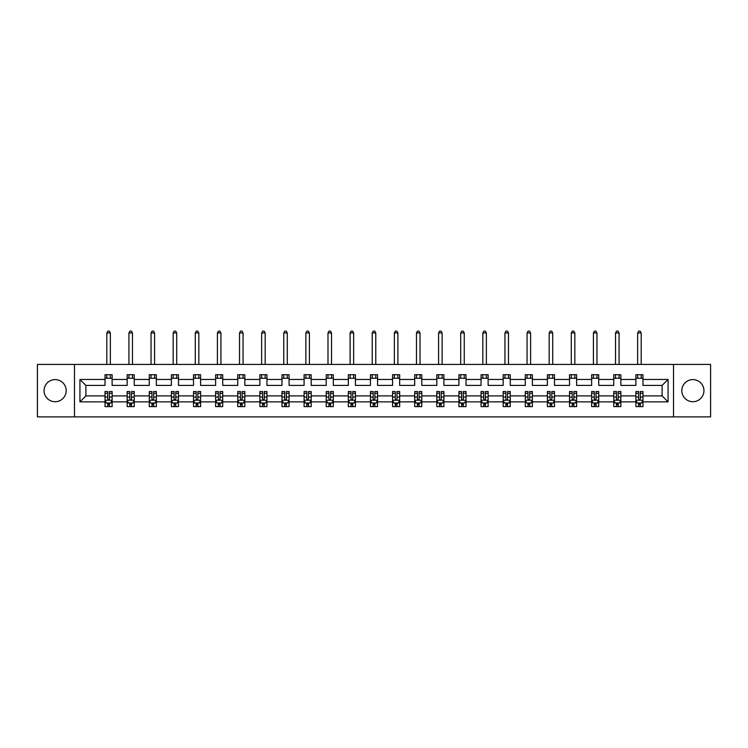 <?xml version="1.0" encoding="UTF-8"?>
<svg xmlns="http://www.w3.org/2000/svg" width="748" height="748" viewBox="0 0 748 748"><rect width="100%" height="100%" fill="white"/><g stroke="black" fill="none" stroke-linecap="round" stroke-linejoin="round"><path stroke-width="1.12" d="M692.872 379.601A11.061 11.061 0 0 0 681.821 390.662A11.061 11.061 0 0 0 692.872 401.723A11.061 11.061 0 0 0 703.933 390.662A11.061 11.061 0 0 0 692.872 379.601M55.128 379.601A11.061 11.061 0 0 0 44.067 390.662A11.061 11.061 0 0 0 55.128 401.723A11.061 11.061 0 0 0 66.179 390.662A11.061 11.061 0 0 0 55.128 379.601M673.527 416.888L710.6 416.888L710.6 364.426L673.527 364.426L673.527 416.888L74.473 416.888L74.473 364.426L37.4 364.426L37.4 416.888L74.473 416.888M642.971 401.863L642.971 395.907L662.111 395.907L668.067 401.863L642.971 401.863L642.971 406.613L640.279 406.613L640.279 402.994M673.527 364.426L74.473 364.426M635.875 401.863L620.849 401.863L620.849 395.907L635.875 395.907L635.875 406.613L642.971 406.613L642.971 402.826L641.634 402.826M620.849 401.863L620.849 406.613L618.157 406.613L618.157 402.994M613.762 401.863L598.727 401.863L598.727 395.907L613.762 395.907L613.762 406.613L620.849 406.613L620.849 402.826L619.512 402.826M598.727 401.863L598.727 406.613L596.034 406.613L596.034 402.994M591.64 401.863L576.615 401.863L576.615 395.907L591.64 395.907L591.64 406.613L598.727 406.613L598.727 402.826L597.4 402.826M576.615 401.863L576.615 406.613L573.922 406.613L573.922 402.994M569.527 401.863L554.492 401.863L554.492 395.907L569.527 395.907L569.527 406.613L576.615 406.613L576.615 402.826L575.277 402.826M554.492 401.863L554.492 406.613L551.8 406.613L551.8 402.994M547.405 401.863L532.38 401.863L532.38 395.907L547.405 395.907L547.405 406.613L554.492 406.613L554.492 402.826L553.165 402.826M532.38 401.863L532.38 406.613L529.678 406.613L529.678 402.994M525.283 401.863L510.258 401.863L510.258 395.907L525.283 395.907L525.283 406.613L532.38 406.613L532.38 402.826L531.043 402.826M510.258 401.863L510.258 406.613L507.565 406.613L507.565 402.994M503.17 401.863L488.135 401.863L488.135 395.907L503.17 395.907L503.17 406.613L510.258 406.613L510.258 402.826L508.921 402.826M488.135 401.863L488.135 406.613L485.443 406.613L485.443 402.994M481.048 401.863L466.023 401.863L466.023 395.907L481.048 395.907L481.048 406.613L488.135 406.613L488.135 402.826L486.808 402.826M466.023 401.863L466.023 406.613L463.321 406.613L463.321 402.994M458.926 401.863L443.901 401.863L443.901 395.907L458.926 395.907L458.926 406.613L466.023 406.613L466.023 402.826L464.686 402.826M443.901 401.863L443.901 406.613L441.208 406.613L441.208 402.994M436.813 401.863L421.779 401.863L421.779 395.907L436.813 395.907L436.813 406.613L443.901 406.613L443.901 402.826L442.564 402.826M421.779 401.863L421.779 406.613L419.086 406.613L419.086 402.994M414.691 401.863L399.666 401.863L399.666 395.907L414.691 395.907L414.691 406.613L421.779 406.613L421.779 402.826L420.451 402.826M399.666 401.863L399.666 406.613L396.973 406.613L396.973 402.994M392.578 401.863L377.544 401.863L377.544 395.907L392.578 395.907L392.578 406.613L399.666 406.613L399.666 402.826L398.329 402.826M377.544 401.863L377.544 406.613L374.851 406.613L374.851 402.994M370.456 401.863L355.422 401.863L355.422 395.907L370.456 395.907L370.456 406.613L377.544 406.613L377.544 402.826L376.216 402.826M355.422 401.863L355.422 406.613L352.729 406.613L352.729 402.994M348.334 401.863L333.309 401.863L333.309 395.907L348.334 395.907L348.334 406.613L355.422 406.613L355.422 402.826L354.094 402.826M333.309 401.863L333.309 406.613L330.616 406.613L330.616 402.994M326.221 401.863L311.187 401.863L311.187 395.907L326.221 395.907L326.221 406.613L333.309 406.613L333.309 402.826L331.972 402.826M311.187 401.863L311.187 406.613L308.494 406.613L308.494 402.994M304.099 401.863L289.074 401.863L289.074 395.907L304.099 395.907L304.099 406.613L311.187 406.613L311.187 402.826L309.859 402.826M289.074 401.863L289.074 406.613L286.372 406.613L286.372 402.994M281.977 401.863L266.952 401.863L266.952 395.907L281.977 395.907L281.977 406.613L289.074 406.613L289.074 402.826L287.737 402.826M266.952 401.863L266.952 406.613L264.259 406.613L264.259 402.994M259.865 401.863L244.83 401.863L244.83 395.907L259.865 395.907L259.865 406.613L266.952 406.613L266.952 402.826L265.615 402.826M244.83 401.863L244.83 406.613L242.137 406.613L242.137 402.994M237.742 401.863L222.717 401.863L222.717 395.907L237.742 395.907L237.742 406.613L244.83 406.613L244.83 402.826L243.502 402.826M222.717 401.863L222.717 406.613L220.024 406.613L220.024 402.994M215.62 401.863L200.595 401.863L200.595 395.907L215.62 395.907L215.62 406.613L222.717 406.613L222.717 402.826L221.38 402.826M200.595 401.863L200.595 406.613L197.902 406.613L197.902 402.994M193.508 401.863L178.473 401.863L178.473 395.907L193.508 395.907L193.508 406.613L200.595 406.613L200.595 402.826L199.267 402.826M178.473 401.863L178.473 406.613L175.78 406.613L175.78 402.994M171.386 401.863L156.36 401.863L156.36 395.907L171.386 395.907L171.386 406.613L178.473 406.613L178.473 402.826L177.145 402.826M156.36 401.863L156.36 406.613L153.667 406.613L153.667 402.994M149.273 401.863L134.238 401.863L134.238 395.907L149.273 395.907L149.273 406.613L156.36 406.613L156.36 402.826L155.023 402.826M134.238 401.863L134.238 406.613L131.545 406.613L131.545 402.994M127.151 401.863L112.125 401.863L112.125 395.907L127.151 395.907L127.151 406.613L134.238 406.613L134.238 402.826L132.91 402.826M112.125 401.863L112.125 406.613L109.423 406.613L109.423 402.994M105.029 401.863L79.933 401.863L79.933 379.46L105.029 379.46L105.029 385.416L85.889 385.416L85.889 395.907L105.029 395.907L105.029 406.613L112.125 406.613L112.125 402.826L110.788 402.826M112.125 379.46L127.151 379.46L127.151 385.416L112.125 385.416L112.125 374.711L105.029 374.711L105.029 379.46M134.238 379.46L149.273 379.46L149.273 385.416L134.238 385.416L134.238 374.711L127.151 374.711L127.151 379.46M156.36 379.46L171.386 379.46L171.386 385.416L156.36 385.416L156.36 374.711L149.273 374.711L149.273 379.46M178.473 379.46L193.508 379.46L193.508 385.416L178.473 385.416L178.473 374.711L171.386 374.711L171.386 379.46M200.595 379.46L215.62 379.46L215.62 385.416L200.595 385.416L200.595 374.711L193.508 374.711L193.508 379.46M222.717 379.46L237.742 379.46L237.742 385.416L222.717 385.416L222.717 374.711L215.62 374.711L215.62 379.46M244.83 379.46L259.865 379.46L259.865 385.416L244.83 385.416L244.83 374.711L237.742 374.711L237.742 379.46M266.952 379.46L281.977 379.46L281.977 385.416L266.952 385.416L266.952 374.711L259.865 374.711L259.865 379.46M289.074 379.46L304.099 379.46L304.099 385.416L289.074 385.416L289.074 374.711L281.977 374.711L281.977 379.46M311.187 379.46L326.221 379.46L326.221 385.416L311.187 385.416L311.187 374.711L304.099 374.711L304.099 379.46M333.309 379.46L348.334 379.46L348.334 385.416L333.309 385.416L333.309 374.711L326.221 374.711L326.221 379.46M355.422 379.46L370.456 379.46L370.456 385.416L355.422 385.416L355.422 374.711L348.334 374.711L348.334 379.46M377.544 379.46L392.578 379.46L392.578 385.416L377.544 385.416L377.544 374.711L370.456 374.711L370.456 379.46M399.666 379.46L414.691 379.46L414.691 385.416L399.666 385.416L399.666 374.711L392.578 374.711L392.578 379.46M421.779 379.46L436.813 379.46L436.813 385.416L421.779 385.416L421.779 374.711L414.691 374.711L414.691 379.46M443.901 379.46L458.926 379.46L458.926 385.416L443.901 385.416L443.901 374.711L436.813 374.711L436.813 379.46M466.023 379.46L481.048 379.46L481.048 385.416L466.023 385.416L466.023 374.711L458.926 374.711L458.926 379.46M488.135 379.46L503.17 379.46L503.17 385.416L488.135 385.416L488.135 374.711L481.048 374.711L481.048 379.46M510.258 379.46L525.283 379.46L525.283 385.416L510.258 385.416L510.258 374.711L503.17 374.711L503.17 379.46M532.38 379.46L547.405 379.46L547.405 385.416L532.38 385.416L532.38 374.711L525.283 374.711L525.283 379.46M554.492 379.46L569.527 379.46L569.527 385.416L554.492 385.416L554.492 374.711L547.405 374.711L547.405 379.46M576.615 379.46L591.64 379.46L591.64 385.416L576.615 385.416L576.615 374.711L569.527 374.711L569.527 379.46M598.727 379.46L613.762 379.46L613.762 385.416L598.727 385.416L598.727 374.711L591.64 374.711L591.64 379.46M620.849 379.46L635.875 379.46L635.875 385.416L620.849 385.416L620.849 374.711L613.762 374.711L613.762 379.46M662.111 395.907L662.111 385.416L642.971 385.416L642.971 374.711L635.875 374.711L635.875 379.46M642.971 379.46L668.067 379.46L668.067 401.863M79.933 379.46L85.889 385.416M635.875 378.254L642.971 378.254M613.762 378.254L620.849 378.254M591.64 378.254L598.727 378.254M569.527 378.254L576.615 378.254M547.405 378.254L554.492 378.254M525.283 378.254L532.38 378.254M503.17 378.254L510.258 378.254M481.048 378.254L488.135 378.254M458.926 378.254L466.023 378.254M436.813 378.254L443.901 378.254M414.691 378.254L421.779 378.254M392.578 378.254L399.666 378.254M370.456 378.254L377.544 378.254M348.334 378.254L355.422 378.254M326.221 378.254L333.309 378.254M304.099 378.254L311.187 378.254M281.977 378.254L289.074 378.254M259.865 378.254L266.952 378.254M237.742 378.254L244.83 378.254M215.62 378.254L222.717 378.254M193.508 378.254L200.595 378.254M171.386 378.254L178.473 378.254M149.273 378.254L156.36 378.254M127.151 378.254L134.238 378.254M105.029 378.254L112.125 378.254M107.721 403.069L109.423 403.069M129.843 403.069L131.545 403.069M151.966 403.069L153.667 403.069M174.078 403.069L175.78 403.069M196.2 403.069L197.902 403.069M218.323 403.069L220.024 403.069M240.435 403.069L242.137 403.069M262.557 403.069L264.259 403.069M284.679 403.069L286.372 403.069M306.792 403.069L308.494 403.069M328.914 403.069L330.616 403.069M351.027 403.069L352.729 403.069M373.149 403.069L374.851 403.069M395.271 403.069L396.973 403.069M417.384 403.069L419.086 403.069M439.506 403.069L441.208 403.069M461.628 403.069L463.321 403.069M483.741 403.069L485.443 403.069M505.863 403.069L507.565 403.069M527.976 403.069L529.678 403.069M550.098 403.069L551.8 403.069M572.22 403.069L573.922 403.069M594.333 403.069L596.034 403.069M616.455 403.069L618.157 403.069M638.577 403.069L640.279 403.069M85.889 395.907L79.933 401.863M668.067 379.46L662.111 385.416M107.721 404.771L109.423 404.771M112.125 393.289L112.125 391.513L109.423 391.513L109.423 393.289L112.125 393.289L112.125 395.907M105.029 395.907L105.029 391.513L107.721 391.513L107.721 399.095C108.292 400.189 108.862 400.189 109.423 399.095L109.423 393.289M106.366 402.826L105.029 402.826L105.029 406.613L107.721 406.613L107.721 402.994M105.029 400.161L106.45 402.994L110.704 402.994L112.125 400.161M110.349 378.254L110.349 374.711M110.349 364.426L110.349 332.954L106.805 332.954L106.805 364.426M106.805 378.254L106.805 374.711M106.805 332.954L107.871 331.112L109.283 331.112L110.349 332.954M129.843 404.771L131.545 404.771M134.238 393.289L134.238 391.513L131.545 391.513L131.545 393.289L134.238 393.289L134.238 395.907M127.151 395.907L127.151 391.513L129.843 391.513L129.843 399.095C130.414 400.189 130.975 400.189 131.545 399.095L131.545 393.289M128.488 402.826L127.151 402.826L127.151 406.613L129.843 406.613L129.843 402.994M127.151 400.161L128.572 402.994L132.826 402.994L134.238 400.161M132.471 378.254L132.471 374.711M132.471 364.426L132.471 332.954L128.927 332.954L128.927 364.426M128.927 378.254L128.927 374.711M128.927 332.954L129.984 331.112L131.405 331.112L132.471 332.954M151.966 404.771L153.667 404.771M156.36 393.289L156.36 391.513L153.667 391.513L153.667 393.289L156.36 393.289L156.36 395.907M149.273 395.907L149.273 391.513L151.966 391.513L151.966 399.095C152.527 400.189 153.097 400.189 153.667 399.095L153.667 393.289M150.6 402.826L149.273 402.826L149.273 406.613L151.966 406.613L151.966 402.994M149.273 400.161L150.685 402.994L154.939 402.994L156.36 400.161M154.584 378.254L154.584 374.711M154.584 364.426L154.584 332.954L151.04 332.954L151.04 364.426M151.04 378.254L151.04 374.711M151.04 332.954L152.106 331.112L153.527 331.112L154.584 332.954M174.078 404.771L175.78 404.771M178.473 393.289L178.473 391.513L175.78 391.513L175.78 393.289L178.473 393.289L178.473 395.907M171.386 395.907L171.386 391.513L174.078 391.513L174.078 399.095C174.649 400.189 175.219 400.189 175.78 399.095L175.78 393.289M172.723 402.826L171.386 402.826L171.386 406.613L174.078 406.613L174.078 402.994M171.386 400.161L172.807 402.994L177.061 402.994L178.473 400.161M176.706 378.254L176.706 374.711M176.706 364.426L176.706 332.954L173.162 332.954L173.162 364.426M173.162 378.254L173.162 374.711M173.162 332.954L174.228 331.112L175.64 331.112L176.706 332.954M196.2 404.771L197.902 404.771M200.595 393.289L200.595 391.513L197.902 391.513L197.902 393.289L200.595 393.289L200.595 395.907M193.508 395.907L193.508 391.513L196.2 391.513L196.2 399.095C196.771 400.189 197.332 400.189 197.902 399.095L197.902 393.289M194.835 402.826L193.508 402.826L193.508 406.613L196.2 406.613L196.2 402.994M193.508 400.161L194.929 402.994L199.174 402.994L200.595 400.161M198.828 378.254L198.828 374.711M198.828 364.426L198.828 332.954L195.275 332.954L195.275 364.426M195.275 378.254L195.275 374.711M195.275 332.954L196.341 331.112L197.762 331.112L198.828 332.954M218.323 404.771L220.024 404.771M222.717 393.289L222.717 391.513L220.024 391.513L220.024 393.289L222.717 393.289L222.717 395.907M215.62 395.907L215.62 391.513L218.323 391.513L218.323 399.095C218.883 400.189 219.454 400.189 220.024 399.095L220.024 393.289M216.957 402.826L215.62 402.826L215.62 406.613L218.323 406.613L218.323 402.994M215.62 400.161L217.042 402.994L221.296 402.994L222.717 400.161M220.941 378.254L220.941 374.711M220.941 364.426L220.941 332.954L217.397 332.954L217.397 364.426M217.397 378.254L217.397 374.711M217.397 332.954L218.463 331.112L219.875 331.112L220.941 332.954M240.435 404.771L242.137 404.771M244.83 393.289L244.83 391.513L242.137 391.513L242.137 393.289L244.83 393.289L244.83 395.907M237.742 395.907L237.742 391.513L240.435 391.513L240.435 399.095C241.006 400.189 241.567 400.189 242.137 399.095L242.137 393.289M239.079 402.826L237.742 402.826L237.742 406.613L240.435 406.613L240.435 402.994M237.742 400.161L239.164 402.994L243.418 402.994L244.83 400.161M243.063 378.254L243.063 374.711M243.063 364.426L243.063 332.954L239.519 332.954L239.519 364.426M239.519 378.254L239.519 374.711M239.519 332.954L240.576 331.112L241.997 331.112L243.063 332.954M262.557 404.771L264.259 404.771M266.952 393.289L266.952 391.513L264.259 391.513L264.259 393.289L266.952 393.289L266.952 395.907M259.865 395.907L259.865 391.513L262.557 391.513L262.557 399.095C263.118 400.189 263.689 400.189 264.259 399.095L264.259 393.289M261.192 402.826L259.865 402.826L259.865 406.613L262.557 406.613L262.557 402.994M259.865 400.161L261.276 402.994L265.531 402.994L266.952 400.161M265.175 378.254L265.175 374.711M265.175 364.426L265.175 332.954L261.632 332.954L261.632 364.426M261.632 378.254L261.632 374.711M261.632 332.954L262.698 331.112L264.119 331.112L265.175 332.954M284.679 404.771L286.372 404.771M289.074 393.289L289.074 391.513L286.372 391.513L286.372 393.289L289.074 393.289L289.074 395.907M281.977 395.907L281.977 391.513L284.679 391.513L284.679 399.095C285.24 400.189 285.811 400.189 286.372 399.095L286.372 393.289M283.314 402.826L281.977 402.826L281.977 406.613L284.679 406.613L284.679 402.994M281.977 400.161L283.399 402.994L287.653 402.994L289.074 400.161M287.297 378.254L287.297 374.711M287.297 364.426L287.297 332.954L283.754 332.954L283.754 364.426M283.754 378.254L283.754 374.711M283.754 332.954L284.82 331.112L286.232 331.112L287.297 332.954M306.792 404.771L308.494 404.771M311.187 393.289L311.187 391.513L308.494 391.513L308.494 393.289L311.187 393.289L311.187 395.907M304.099 395.907L304.099 391.513L306.792 391.513L306.792 399.095C307.363 400.189 307.924 400.189 308.494 399.095L308.494 393.289M305.436 402.826L304.099 402.826L304.099 406.613L306.792 406.613L306.792 402.994M304.099 400.161L305.521 402.994L309.775 402.994L311.187 400.161M309.42 378.254L309.42 374.711M309.42 364.426L309.42 332.954L305.876 332.954L305.876 364.426M305.876 378.254L305.876 374.711M305.876 332.954L306.932 331.112L308.354 331.112L309.42 332.954M328.914 404.771L330.616 404.771M333.309 393.289L333.309 391.513L330.616 391.513L330.616 393.289L333.309 393.289L333.309 395.907M326.221 395.907L326.221 391.513L328.914 391.513L328.914 399.095C329.475 400.189 330.046 400.189 330.616 399.095L330.616 393.289M327.549 402.826L326.221 402.826L326.221 406.613L328.914 406.613L328.914 402.994M326.221 400.161L327.633 402.994L331.888 402.994L333.309 400.161M331.532 378.254L331.532 374.711M331.532 364.426L331.532 332.954L327.989 332.954L327.989 364.426M327.989 378.254L327.989 374.711M327.989 332.954L329.055 331.112L330.476 331.112L331.532 332.954M351.027 404.771L352.729 404.771M355.422 393.289L355.422 391.513L352.729 391.513L352.729 393.289L355.422 393.289L355.422 395.907M348.334 395.907L348.334 391.513L351.027 391.513L351.027 399.095C351.597 400.189 352.168 400.189 352.729 399.095L352.729 393.289M349.671 402.826L348.334 402.826L348.334 406.613L351.027 406.613L351.027 402.994M348.334 400.161L349.755 402.994L354.01 402.994L355.422 400.161M353.654 378.254L353.654 374.711M353.654 364.426L353.654 332.954L350.111 332.954L350.111 364.426M350.111 378.254L350.111 374.711M350.111 332.954L351.177 331.112L352.589 331.112L353.654 332.954M373.149 404.771L374.851 404.771M377.544 393.289L377.544 391.513L374.851 391.513L374.851 393.289L377.544 393.289L377.544 395.907M370.456 395.907L370.456 391.513L373.149 391.513L373.149 399.095C373.719 400.189 374.281 400.189 374.851 399.095L374.851 393.289M371.784 402.826L370.456 402.826L370.456 406.613L373.149 406.613L373.149 402.994M370.456 400.161L371.878 402.994L376.122 402.994L377.544 400.161M375.776 378.254L375.776 374.711M375.776 364.426L375.776 332.954L372.224 332.954L372.224 364.426M372.224 378.254L372.224 374.711M372.224 332.954L373.289 331.112L374.711 331.112L375.776 332.954M395.271 404.771L396.973 404.771M399.666 393.289L399.666 391.513L396.973 391.513L396.973 393.289L399.666 393.289L399.666 395.907M392.578 395.907L392.578 391.513L395.271 391.513L395.271 399.095C395.832 400.189 396.403 400.189 396.973 399.095L396.973 393.289M393.906 402.826L392.578 402.826L392.578 406.613L395.271 406.613L395.271 402.994M392.578 400.161L393.99 402.994L398.245 402.994L399.666 400.161M397.889 378.254L397.889 374.711M397.889 364.426L397.889 332.954L394.346 332.954L394.346 364.426M394.346 378.254L394.346 374.711M394.346 332.954L395.411 331.112L396.823 331.112L397.889 332.954M417.384 404.771L419.086 404.771M421.779 393.289L421.779 391.513L419.086 391.513L419.086 393.289L421.779 393.289L421.779 395.907M414.691 395.907L414.691 391.513L417.384 391.513L417.384 399.095C417.954 400.189 418.525 400.189 419.086 399.095L419.086 393.289M416.028 402.826L414.691 402.826L414.691 406.613L417.384 406.613L417.384 402.994M414.691 400.161L416.112 402.994L420.367 402.994L421.779 400.161M420.011 378.254L420.011 374.711M420.011 364.426L420.011 332.954L416.468 332.954L416.468 364.426M416.468 378.254L416.468 374.711M416.468 332.954L417.524 331.112L418.945 331.112L420.011 332.954M439.506 404.771L441.208 404.771M443.901 393.289L443.901 391.513L441.208 391.513L441.208 393.289L443.901 393.289L443.901 395.907M436.813 395.907L436.813 391.513L439.506 391.513L439.506 399.095C440.067 400.189 440.637 400.189 441.208 399.095L441.208 393.289M438.141 402.826L436.813 402.826L436.813 406.613L439.506 406.613L439.506 402.994M436.813 400.161L438.225 402.994L442.479 402.994L443.901 400.161M442.124 378.254L442.124 374.711M442.124 364.426L442.124 332.954L438.58 332.954L438.58 364.426M438.58 378.254L438.58 374.711M438.58 332.954L439.646 331.112L441.068 331.112L442.124 332.954M461.628 404.771L463.321 404.771M466.023 393.289L466.023 391.513L463.321 391.513L463.321 393.289L466.023 393.289L466.023 395.907M458.926 395.907L458.926 391.513L461.628 391.513L461.628 399.095C462.189 400.189 462.76 400.189 463.321 399.095L463.321 393.289M460.263 402.826L458.926 402.826L458.926 406.613L461.628 406.613L461.628 402.994M458.926 400.161L460.347 402.994L464.601 402.994L466.023 400.161M464.246 378.254L464.246 374.711M464.246 364.426L464.246 332.954L460.703 332.954L460.703 364.426M460.703 378.254L460.703 374.711M460.703 332.954L461.768 331.112L463.18 331.112L464.246 332.954M483.741 404.771L485.443 404.771M488.135 393.289L488.135 391.513L485.443 391.513L485.443 393.289L488.135 393.289L488.135 395.907M481.048 395.907L481.048 391.513L483.741 391.513L483.741 399.095C484.311 400.189 484.872 400.189 485.443 399.095L485.443 393.289M482.385 402.826L481.048 402.826L481.048 406.613L483.741 406.613L483.741 402.994M481.048 400.161L482.469 402.994L486.724 402.994L488.135 400.161M486.368 378.254L486.368 374.711M486.368 364.426L486.368 332.954L482.825 332.954L482.825 364.426M482.825 378.254L482.825 374.711M482.825 332.954L483.881 331.112L485.302 331.112L486.368 332.954M505.863 404.771L507.565 404.771M510.258 393.289L510.258 391.513L507.565 391.513L507.565 393.289L510.258 393.289L510.258 395.907M503.17 395.907L503.17 391.513L505.863 391.513L505.863 399.095C506.424 400.189 506.994 400.189 507.565 399.095L507.565 393.289M504.498 402.826L503.17 402.826L503.17 406.613L505.863 406.613L505.863 402.994M503.17 400.161L504.582 402.994L508.836 402.994L510.258 400.161M508.481 378.254L508.481 374.711M508.481 364.426L508.481 332.954L504.937 332.954L504.937 364.426M504.937 378.254L504.937 374.711M504.937 332.954L506.003 331.112L507.425 331.112L508.481 332.954M527.976 404.771L529.678 404.771M532.38 393.289L532.38 391.513L529.678 391.513L529.678 393.289L532.38 393.289L532.38 395.907M525.283 395.907L525.283 391.513L527.976 391.513L527.976 399.095C528.546 400.189 529.116 400.189 529.678 399.095L529.678 393.289M526.62 402.826L525.283 402.826L525.283 406.613L527.976 406.613L527.976 402.994M525.283 400.161L526.704 402.994L530.958 402.994L532.38 400.161M530.603 378.254L530.603 374.711M530.603 364.426L530.603 332.954L527.06 332.954L527.06 364.426M527.06 378.254L527.06 374.711M527.06 332.954L528.125 331.112L529.537 331.112L530.603 332.954M550.098 404.771L551.8 404.771M554.492 393.289L554.492 391.513L551.8 391.513L551.8 393.289L554.492 393.289L554.492 395.907M547.405 395.907L547.405 391.513L550.098 391.513L550.098 399.095C550.668 400.189 551.229 400.189 551.8 399.095L551.8 393.289M548.733 402.826L547.405 402.826L547.405 406.613L550.098 406.613L550.098 402.994M547.405 400.161L548.826 402.994L553.071 402.994L554.492 400.161M552.725 378.254L552.725 374.711M552.725 364.426L552.725 332.954L549.172 332.954L549.172 364.426M549.172 378.254L549.172 374.711M549.172 332.954L550.238 331.112L551.659 331.112L552.725 332.954M572.22 404.771L573.922 404.771M576.615 393.289L576.615 391.513L573.922 391.513L573.922 393.289L576.615 393.289L576.615 395.907M569.527 395.907L569.527 391.513L572.22 391.513L572.22 399.095C572.781 400.189 573.351 400.189 573.922 399.095L573.922 393.289M570.855 402.826L569.527 402.826L569.527 406.613L572.22 406.613L572.22 402.994M569.527 400.161L570.939 402.994L575.193 402.994L576.615 400.161M574.838 378.254L574.838 374.711M574.838 364.426L574.838 332.954L571.294 332.954L571.294 364.426M571.294 378.254L571.294 374.711M571.294 332.954L572.36 331.112L573.772 331.112L574.838 332.954M594.333 404.771L596.034 404.771M598.727 393.289L598.727 391.513L596.034 391.513L596.034 393.289L598.727 393.289L598.727 395.907M591.64 395.907L591.64 391.513L594.333 391.513L594.333 399.095C594.903 400.189 595.473 400.189 596.034 399.095L596.034 393.289M592.977 402.826L591.64 402.826L591.64 406.613L594.333 406.613L594.333 402.994M591.64 400.161L593.061 402.994L597.315 402.994L598.727 400.161M596.96 378.254L596.96 374.711M596.96 364.426L596.96 332.954L593.416 332.954L593.416 364.426M593.416 378.254L593.416 374.711M593.416 332.954L594.473 331.112L595.894 331.112L596.96 332.954M616.455 404.771L618.157 404.771M620.849 393.289L620.849 391.513L618.157 391.513L618.157 393.289L620.849 393.289L620.849 395.907M613.762 395.907L613.762 391.513L616.455 391.513L616.455 399.095C617.016 400.189 617.586 400.189 618.157 399.095L618.157 393.289M615.09 402.826L613.762 402.826L613.762 406.613L616.455 406.613L616.455 402.994M613.762 400.161L615.174 402.994L619.428 402.994L620.849 400.161M619.073 378.254L619.073 374.711M619.073 364.426L619.073 332.954L615.529 332.954L615.529 364.426M615.529 378.254L615.529 374.711M615.529 332.954L616.595 331.112L618.016 331.112L619.073 332.954M638.577 404.771L640.279 404.771M642.971 393.289L642.971 391.513L640.279 391.513L640.279 393.289L642.971 393.289L642.971 395.907M635.875 395.907L635.875 391.513L638.577 391.513L638.577 399.095C639.138 400.189 639.708 400.189 640.279 399.095L640.279 393.289M637.212 402.826L635.875 402.826L635.875 406.613L638.577 406.613L638.577 402.994M635.875 400.161L637.296 402.994L641.55 402.994L642.971 400.161M641.195 378.254L641.195 374.711M641.195 364.426L641.195 332.954L637.651 332.954L637.651 364.426M637.651 378.254L637.651 374.711M637.651 332.954L638.717 331.112L640.129 331.112L641.195 332.954M105.066 400.227L112.088 400.227M105.029 393.289L107.721 393.289M109.423 397.085L112.125 397.085M105.029 397.085L107.721 397.085M107.721 403.864L109.423 403.864M127.188 400.227L134.201 400.227M127.151 393.289L129.843 393.289M131.545 397.085L134.238 397.085M127.151 397.085L129.843 397.085M129.843 403.864L131.545 403.864M149.301 400.227L156.323 400.227M149.273 393.289L151.966 393.289M153.667 397.085L156.36 397.085M149.273 397.085L151.966 397.085M151.966 403.864L153.667 403.864M171.423 400.227L178.445 400.227M171.386 393.289L174.078 393.289M175.78 397.085L178.473 397.085M171.386 397.085L174.078 397.085M174.078 403.864L175.78 403.864M193.545 400.227L200.558 400.227M193.508 393.289L196.2 393.289M197.902 397.085L200.595 397.085M193.508 397.085L196.2 397.085M196.2 403.864L197.902 403.864M215.658 400.227L222.68 400.227M215.62 393.289L218.323 393.289M220.024 397.085L222.717 397.085M215.62 397.085L218.323 397.085M218.323 403.864L220.024 403.864M237.78 400.227L244.802 400.227M237.742 393.289L240.435 393.289M242.137 397.085L244.83 397.085M237.742 397.085L240.435 397.085M240.435 403.864L242.137 403.864M259.902 400.227L266.914 400.227M259.865 393.289L262.557 393.289M264.259 397.085L266.952 397.085M259.865 397.085L262.557 397.085M262.557 403.864L264.259 403.864M282.015 400.227L289.037 400.227M281.977 393.289L284.679 393.289M286.372 397.085L289.074 397.085M281.977 397.085L284.679 397.085M284.679 403.864L286.372 403.864M304.137 400.227L311.149 400.227M304.099 393.289L306.792 393.289M308.494 397.085L311.187 397.085M304.099 397.085L306.792 397.085M306.792 403.864L308.494 403.864M326.25 400.227L333.271 400.227M326.221 393.289L328.914 393.289M330.616 397.085L333.309 397.085M326.221 397.085L328.914 397.085M328.914 403.864L330.616 403.864M348.372 400.227L355.394 400.227M348.334 393.289L351.027 393.289M352.729 397.085L355.422 397.085M348.334 397.085L351.027 397.085M351.027 403.864L352.729 403.864M370.494 400.227L377.506 400.227M370.456 393.289L373.149 393.289M374.851 397.085L377.544 397.085M370.456 397.085L373.149 397.085M373.149 403.864L374.851 403.864M392.606 400.227L399.628 400.227M392.578 393.289L395.271 393.289M396.973 397.085L399.666 397.085M392.578 397.085L395.271 397.085M395.271 403.864L396.973 403.864M414.729 400.227L421.75 400.227M414.691 393.289L417.384 393.289M419.086 397.085L421.779 397.085M414.691 397.085L417.384 397.085M417.384 403.864L419.086 403.864M436.851 400.227L443.863 400.227M436.813 393.289L439.506 393.289M441.208 397.085L443.901 397.085M436.813 397.085L439.506 397.085M439.506 403.864L441.208 403.864M458.963 400.227L465.985 400.227M458.926 393.289L461.628 393.289M463.321 397.085L466.023 397.085M458.926 397.085L461.628 397.085M461.628 403.864L463.321 403.864M481.086 400.227L488.098 400.227M481.048 393.289L483.741 393.289M485.443 397.085L488.135 397.085M481.048 397.085L483.741 397.085M483.741 403.864L485.443 403.864M503.198 400.227L510.22 400.227M503.17 393.289L505.863 393.289M507.565 397.085L510.258 397.085M503.17 397.085L505.863 397.085M505.863 403.864L507.565 403.864M525.32 400.227L532.342 400.227M525.283 393.289L527.976 393.289M529.678 397.085L532.38 397.085M525.283 397.085L527.976 397.085M527.976 403.864L529.678 403.864M547.442 400.227L554.455 400.227M547.405 393.289L550.098 393.289M551.8 397.085L554.492 397.085M547.405 397.085L550.098 397.085M550.098 403.864L551.8 403.864M569.555 400.227L576.577 400.227M569.527 393.289L572.22 393.289M573.922 397.085L576.615 397.085M569.527 397.085L572.22 397.085M572.22 403.864L573.922 403.864M591.677 400.227L598.699 400.227M591.64 393.289L594.333 393.289M596.034 397.085L598.727 397.085M591.64 397.085L594.333 397.085M594.333 403.864L596.034 403.864M613.799 400.227L620.812 400.227M613.762 393.289L616.455 393.289M618.157 397.085L620.849 397.085M613.762 397.085L616.455 397.085M616.455 403.864L618.157 403.864M635.912 400.227L642.934 400.227M635.875 393.289L638.577 393.289M640.279 397.085L642.971 397.085M635.875 397.085L638.577 397.085M638.577 403.864L640.279 403.864"/></g></svg>
